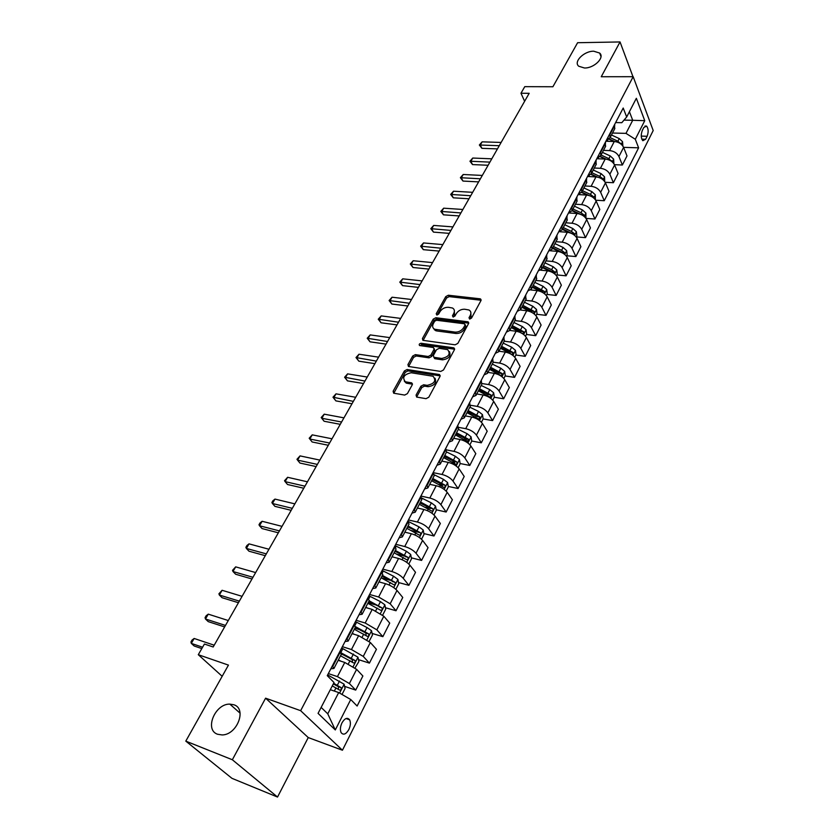 <?xml version="1.0" encoding="UTF-8"?>
<svg xmlns="http://www.w3.org/2000/svg" width="839" height="839" viewBox="0 0 839 839"><rect width="100%" height="100%" fill="white"/><g stroke="black" fill="none" stroke-linecap="round" stroke-linejoin="round"><path stroke-width="1.26" d="M469.641 319.072L471.518 318.075L480.936 300.624L480.023 298.799L448.362 295.234L445.74 296.639L436.228 313.734L436.815 315.024L438.661 314.038L439.898 311.804C441.975 308.71 444.785 307.2 448.341 307.294L452.441 308.007C454.497 309.151 454.916 310.975 453.71 313.482L452.483 315.737L453.081 317.027L454.948 316.03L456.185 313.786C458.251 310.661 461.093 309.14 464.701 309.234L468.917 309.979C470.983 311.143 471.424 312.978 470.239 315.495L469.011 317.761L469.641 319.072M233.829 704.76L229.823 704.12C215.057 703.606 204.171 729.857 217.584 734.261L222.136 734.943C237.196 734.912 247.148 708.609 233.829 704.76M593.718 51.21C584.028 50.99 573.184 61.824 578.742 66.239L584.468 68.001C594.106 68.316 605.055 57.503 599.654 53.056L593.718 51.21M348.835 729.584C350.587 725.725 350.849 722.463 349.622 719.81C347.377 717.156 344.829 718.174 341.966 722.872C340.204 726.721 339.931 729.982 341.148 732.657C343.424 735.342 345.983 734.324 348.835 729.584M416.071 395.075L416.647 397.067L426.023 398.672L428.802 397.204L439.982 376.491L439.437 374.551L407.093 369.517L404.398 370.953L393.113 391.236L393.669 393.208L404.671 395.075L407.408 393.627L412.243 384.828L411.697 382.878L405.342 381.766C401.986 377.424 403.926 374.425 411.162 372.747L433.092 376.25C436.479 380.675 434.518 383.706 427.187 385.353L423.643 384.776L420.895 386.234L416.071 395.075L416.731 397.099M632.973 76.695L620.042 41.95L577.61 42.716L552.901 86.753L524.763 86.658L520.977 93.244L529.178 93.307L213.179 646.984L204.422 644.037L198.287 654.703L222.167 676.297M232.351 759.756L277.52 797.05L308.249 737.565L265.596 698.184L232.351 759.756L185.797 741.131L228.449 665.107L198.287 654.703M265.596 698.184L300.645 710.685L633.172 76.695L653.203 130.538L342.438 750.223L300.645 710.685M620.042 41.95L601.248 76.737L633.172 76.695M455.147 344.819L457.863 343.371L468.54 323.581L468.11 321.83L435.861 317.729L433.228 319.135L422.437 338.526L422.887 340.33L455.147 344.819M454.423 349.737L443.495 369.978L440.748 371.436L408.436 366.465L407.943 364.587L412.683 356.061L415.368 354.635L428.194 356.502L430.9 355.065L434.004 349.402L433.532 347.566L419.573 345.532C418.776 344.43 419.29 343.675 421.115 343.266L453.542 347.786L454.423 349.737M277.52 797.05L231.952 778.33L185.797 741.131M643.807 127.497L642.286 130.517C640.755 134.785 640.933 138.183 642.821 140.711L645.611 139.274L647.131 136.264C648.652 131.996 648.463 128.598 646.565 126.081L643.807 127.497M615.637 122.567L621.804 122.693L626.681 116.988L623.209 108.042L327.262 675.657L334.016 682.526L318.065 713.36L335.296 729.94L327.766 713.832L338.694 692.553L330.304 689.7M626.681 116.988L636.35 98.299L644.751 120.68L635.301 139.274L625.988 133.37L612.501 133.023M623.587 147.349L638.615 147.832L635.301 139.274M638.615 147.832L357.131 706.029L350.744 699.527L335.296 729.94M308.249 737.565L342.438 750.223M520.977 93.244L524.616 101.288M624.006 120.113L632.711 120.281L629.418 111.692M625.988 133.37L632.711 120.281L644.751 120.68M344.577 686.375L355.715 690.098L349.381 683.544L337.446 676.612L328.343 673.602M355.715 690.098L362.878 675.993L356.627 669.365L344.766 662.453L338.159 660.335M358.484 659.643L369.422 663.114L363.256 656.413L351.457 649.533L342.375 646.68M369.422 663.114L376.438 649.292L370.356 642.527L358.631 635.668L352.034 633.655M372.097 633.435L382.857 636.665L376.847 629.837L365.185 622.999L356.124 620.315M382.857 636.665L389.726 623.125L383.811 616.225L372.212 609.418L365.636 607.52M385.437 607.73L396.018 610.75L390.166 603.786L378.63 597.001L369.59 594.473M396.018 610.75L402.762 597.473L396.994 590.457C394.194 587.489 390.366 585.223 385.521 583.692L378.955 581.899M398.515 582.528L408.918 585.339L403.223 578.26C400.455 575.271 396.648 573.027 391.813 571.516L382.804 569.136M408.918 585.339L415.525 572.324L409.914 565.192C407.177 562.182 403.391 559.938 398.567 558.47L392.023 556.792M411.32 557.82L421.577 560.421L416.029 553.237C413.312 550.216 409.558 547.982 404.734 546.535L395.756 544.301M421.577 560.421L428.058 547.657L422.583 540.421C419.909 537.369 416.165 535.146 411.362 533.74L404.838 532.167M423.873 533.573L433.983 535.995L428.582 528.696C425.929 525.634 422.206 523.421 417.413 522.047L408.446 519.949M433.983 535.995L440.339 523.473L435.011 516.121C432.389 513.048 428.687 510.836 423.905 509.493L417.403 508.025M436.196 509.776L446.149 512.031L440.884 504.638C438.294 501.533 434.612 499.331 429.841 498.03L420.905 496.059M446.149 512.031L452.389 499.75L447.197 492.304C444.628 489.189 440.968 486.998 436.207 485.718L429.725 484.334M448.267 486.431L458.084 488.518L452.966 481.03C450.428 477.894 446.778 475.713 442.027 474.465L433.532 472.714M458.084 488.518L464.208 476.468L459.153 468.928C456.647 465.781 453.018 463.6 448.267 462.383L441.807 461.093M460.118 463.527L469.798 465.456L464.806 457.863C462.331 454.707 458.723 452.536 453.983 451.351L446.317 449.861M469.798 465.456L475.807 453.626L470.878 446.002C468.424 442.824 464.837 440.653 460.118 439.5L453.679 438.294M471.738 441.031L481.303 442.814L476.426 435.137C474.004 431.949 470.438 429.799 465.718 428.666L458.629 427.387M481.303 442.814L487.197 431.204L482.394 423.496C479.992 420.287 476.437 418.137 471.738 417.035L465.32 415.924M483.128 418.944L492.587 420.591L487.837 412.84C485.466 409.621 481.932 407.481 477.234 406.401L470.543 405.279M492.587 420.591L498.366 409.201L493.689 401.399C491.339 398.179 487.826 396.039 483.138 394.991L476.741 393.963M494.244 397.256L503.662 398.777L499.037 390.943C496.709 387.702 493.217 385.573 488.539 384.556L482.089 383.549M503.662 398.777L509.346 387.587L504.774 379.721C502.477 376.47 498.995 374.341 494.339 373.345L487.962 372.401M505.151 375.945L514.538 377.361L510.028 369.454C507.752 366.182 504.291 364.074 499.635 363.098L493.28 362.186M514.538 377.361L520.117 366.37L515.67 358.431C513.416 355.149 509.976 353.041 505.33 352.097L498.974 351.226M515.87 355.023L525.224 356.323L520.83 348.342C518.596 345.06 515.167 342.952 510.532 342.039L504.197 341.2M525.224 356.323L530.699 345.532L526.368 337.519C524.155 334.216 520.746 332.129 516.121 331.237L509.797 330.43M526.399 334.467L535.712 335.663L531.433 327.619C529.252 324.305 525.854 322.218 521.239 321.347L514.915 320.582M535.712 335.663L541.103 325.06L536.866 316.985C534.705 313.66 531.328 311.584 526.724 310.734L520.411 310M536.74 314.279L546.021 315.359L541.847 307.252C539.708 303.928 536.341 301.851 531.748 301.033L525.455 300.331M546.021 315.359L551.317 304.945L547.185 296.807C545.067 293.472 541.721 291.406 537.149 290.609L530.73 289.927M546.902 294.437L556.152 295.422L552.072 287.253C549.985 283.907 546.65 281.841 542.078 281.065L535.806 280.436M556.152 295.422L561.354 285.187L557.327 276.985C555.25 273.629 551.936 271.574 547.374 270.819L540.725 270.189M556.886 274.93L566.105 275.821L562.13 267.599C560.074 264.233 556.771 262.188 552.23 261.453L545.979 260.887M566.105 275.821L571.212 265.764L567.29 257.51C565.255 254.133 561.973 252.099 557.432 251.385L550.384 250.788M566.703 255.769L575.89 256.556L572.009 248.281C569.996 244.904 566.724 242.87 562.193 242.177L555.974 241.674M575.89 256.556L580.903 246.676L577.075 238.37C575.093 234.983 571.831 232.948 567.311 232.288L559.582 231.7M576.351 236.923L585.507 237.626L581.721 229.299C579.749 225.901 576.508 223.877 571.999 223.226L565.801 222.796M585.507 237.626L590.436 227.904L586.702 219.556C584.752 216.147 581.532 214.134 577.033 213.505L568.506 212.949M586.042 218.413L594.956 219.01L591.264 210.641C589.335 207.223 586.125 205.219 581.637 204.611L575.449 204.234M594.956 219.01L599.812 209.456L596.162 201.056C594.253 197.637 591.055 195.634 586.576 195.047L578.092 194.575M595.711 200.217L604.248 200.71L600.651 192.288C598.752 188.869 595.575 186.866 591.107 186.3L584.951 185.985M604.248 200.71L609.02 191.313L605.464 182.871C603.587 179.441 600.42 177.448 595.963 176.903L587.51 176.505M605.192 182.304L613.393 182.713L609.869 174.25C608.013 170.81 604.867 168.828 600.42 168.293L594.285 168.031M613.393 182.713L618.081 173.474L614.609 164.989C612.774 161.539 609.638 159.567 605.202 159.053L596.781 158.728M614.473 164.685L622.381 165.01L618.951 156.515C617.126 153.055 614.001 151.083 609.575 150.59L603.472 150.38M622.381 165.01L626.995 155.918L623.608 147.402C621.804 143.941 618.7 141.98 614.284 141.497L605.894 141.256M321.148 707.403L327.766 713.832M465.278 439.825L466.369 440.035M452.525 462.016L454.707 462.446M439.206 484.512L442.761 485.267M425.478 507.364L430.48 508.486M411.288 530.552L420.412 532.734L408.048 525.99M396.595 554.065L404.094 555.974M381.326 577.903L389.695 580.158M368.09 602.79L374.792 604.699M354.855 628.243L359.291 629.575M341.347 654.2L343.109 654.756M614.672 128.849L614.557 124.644M606.587 139.935L610.1 137.638L609.775 133.8M605.485 146.51L605.328 142.326M597.316 157.69L600.829 155.456L600.472 151.649M596.141 164.465L595.952 160.322M587.898 175.76L591.401 173.579L591.013 169.793M586.639 182.724L586.409 178.613M578.323 194.134L581.815 192.005L581.385 188.251M576.98 201.308L576.708 197.228M568.569 212.833L572.062 210.757L571.59 207.034M567.143 220.206L566.828 216.168M558.659 231.847L562.13 229.834L561.627 226.152M557.138 239.44L556.781 235.444M548.57 251.207L552.031 249.246L551.485 245.607M546.955 259.01L546.556 255.066M538.292 270.903L541.753 269.015L541.165 265.407M536.582 278.936L536.142 275.035M527.846 290.955L531.286 289.13L530.657 285.564M526.032 299.229L525.539 295.37M517.202 311.363L520.631 309.612L519.949 306.088M515.282 319.879L514.747 316.072M506.357 332.15L509.776 330.472L509.053 326.99M504.344 340.917L503.757 337.152M495.325 353.324L498.723 351.719L497.957 348.279M493.196 362.343L492.556 358.641M484.082 374.876L487.459 373.355L486.651 369.968M481.838 384.168L481.146 380.518M472.63 396.847L475.996 395.4L475.126 392.065M470.27 406.401L469.515 402.814M460.968 419.227L464.303 417.864L463.38 414.581M458.472 429.065L457.664 425.551M449.075 442.038L452.389 440.769L451.413 437.538M446.453 452.169L445.593 448.718M436.951 465.288L440.244 464.103L439.217 460.936M434.203 475.723L433.27 472.336M424.586 488.99L427.869 487.91L426.778 484.795M421.713 499.729L420.717 496.415M411.991 513.153L415.242 512.178L414.088 509.137M408.971 524.228L407.911 520.988M399.133 537.809L402.363 536.929L401.147 533.95M395.977 549.199L394.844 546.042M386.024 562.948L389.223 562.182L387.943 559.277M382.71 574.694L381.504 571.621M372.652 588.6L375.82 587.95L374.467 585.119M369.181 600.703L367.902 597.714M359.008 614.777L362.133 614.242L360.718 611.495M355.369 627.247L354.016 624.352M345.07 641.499L348.164 641.09L346.675 638.427M341.274 654.347L339.837 651.546M330.849 668.777L333.912 668.494L332.338 665.925M338.694 692.553L350.744 699.527M469.85 319.082L471.036 316.88L470.784 312.108M454.277 310.084L454.528 314.866L453.333 317.037M481.093 300.247L449.169 296.618L446.558 298.013L437.098 315.024M468.718 323.141L436.7 319.093L434.057 320.508L423.097 340.393M465.037 325.102L464.418 323.781L436.511 320.257L434.654 321.243L433.344 323.613C432.075 326.224 432.536 328.101 434.707 329.255L455.105 332.108C458.755 332.234 461.628 330.702 463.736 327.514L465.037 325.102L465.855 326.476L465.184 324.63M433.616 328.531L435.546 330.618L436.846 330.965L436.007 329.601M465.855 326.476L464.544 328.888C462.446 332.087 459.573 333.607 455.934 333.482L436.846 330.965M434.224 348.688L434.854 350.765L431.749 356.418L429.054 357.854L416.228 355.977L413.554 357.404L408.603 366.517M454.623 349.213L421.975 344.619L420.098 345.637M441.692 358.473C448.823 356.9 450.816 353.964 447.669 349.643L439.185 348.321L436.479 349.758L433.385 355.421L433.878 357.288L441.692 358.473L442.541 359.837C448.823 358.84 451.13 356.103 449.463 351.614M434.025 357.341L435.084 358.735L434.235 357.383M442.541 359.837L435.084 358.735M435.032 378.242C436.783 382.888 434.466 385.699 428.068 386.695L424.513 386.118L421.776 387.576L416.952 396.407M404.314 381.179L406.233 383.098L406.967 383.276L406.076 381.944M412.463 384.178L406.967 383.276M440.192 375.872L407.974 370.859L405.279 372.296L393.785 393.239M622.884 146.07L622.559 141.707L619.245 138.582L611.474 134.995M501.135 142.441L482.142 141.843L480.275 145.063L481.911 148.335L497.454 148.881M620.839 143.951L617.892 141.214L610.11 137.617M609.083 138.938L614.683 141.518M608.862 139.096L614.054 141.497M481.911 148.335L479.352 145.011L499.278 145.703M479.352 145.011L482.142 141.843M613.875 163.657L613.624 159.106L610.278 155.981L602.444 152.352M597.431 158.76L596.886 158.529M491.79 158.812L472.745 158.047L470.857 161.319L472.525 164.58L488.109 165.262M611.893 161.612L608.894 158.655L601.06 155.016M600.2 156.39L606.115 159.137M599.969 156.61L605.255 159.053M472.525 164.58L469.945 161.235L489.903 162.116M469.945 161.235L472.745 158.047M604.709 181.549L604.541 176.798L601.154 173.673L593.267 170.002M588.233 176.536L587.636 176.274M482.299 175.435L463.212 174.502L461.282 177.816L462.992 181.067L478.618 181.885M602.769 179.556L602.486 178.455L599.749 176.379L591.852 172.708M591.107 174.103L597.536 177.102M590.876 174.386L596.34 176.924M462.992 181.067L460.391 177.7L480.39 178.791M460.391 177.7L463.212 174.502M595.396 199.745L595.302 194.795L591.873 191.649L583.923 187.946M578.889 194.617L578.218 194.333M472.661 192.32L453.521 191.208L451.56 194.585L453.312 197.815L468.98 198.78M593.477 197.784L593.215 196.494L590.457 194.417L582.497 190.694M581.773 192.089L589.093 195.508M581.584 192.435L587.331 195.12M453.312 197.815L450.679 194.428L470.721 195.728M450.679 194.428L453.521 191.208M585.916 218.245L585.916 213.085L582.444 209.939L574.432 206.184M462.876 209.477L443.674 208.187L441.692 211.606L443.474 214.826L459.185 215.938M584.017 216.315L583.787 214.836L580.997 212.749L572.974 208.984M572.271 210.358L581.039 214.532M577.148 200.961L572.062 210.757L578.239 213.662M443.474 214.826L440.821 211.407L460.905 212.938M440.821 211.407L443.674 208.187M576.278 237.059L576.854 235.937L576.362 231.69L572.848 228.544L564.783 224.747M452.934 226.897L433.679 225.429L431.655 228.911L433.48 232.109L449.243 233.368M574.369 235.14L574.201 233.494L571.38 231.396L563.294 227.589M562.602 228.942L571.632 233.305L574.201 233.494M562.361 229.393L569.104 232.571M433.48 232.109L430.806 228.669L450.921 230.421M430.806 228.669L433.679 225.429M566.472 256.21L567.164 254.867L566.65 250.609L563.095 247.463L554.957 243.625M442.824 244.61L423.517 242.943L421.472 246.477L423.328 249.665L439.133 251.081M564.542 254.29L564.448 252.476L561.595 250.368L553.457 246.519M552.765 247.841L561.868 252.256L564.448 252.476M552.502 248.354L560.053 251.931M423.328 249.665L420.633 246.194L440.779 248.187M420.633 246.194L423.517 242.943M556.498 275.695L557.295 274.133L556.76 269.864L553.163 266.718L544.972 262.827M432.557 262.607L413.197 260.74L411.11 264.337L413.008 267.505L428.855 269.088M554.516 273.766L554.527 271.784L551.643 269.676L543.431 265.774M542.76 267.075L551.936 271.532L554.527 271.784M542.466 267.641L551.391 271.909M413.008 267.505L410.292 264.012L430.48 266.236M410.292 264.012L413.197 260.74M546.346 295.517L547.259 293.734L546.703 289.455L543.064 286.298L534.8 282.365M422.111 280.897L402.71 278.831L400.591 282.481L402.531 285.627L418.409 287.378M544.28 293.556L544.427 291.427L533.237 285.365M532.576 286.644L541.826 291.154L544.427 291.427M532.251 287.263L542.267 292.266M402.531 285.627L399.784 282.114L420.003 284.589M399.784 282.114L402.71 278.831M536.006 315.705L537.044 313.681L536.467 309.392L532.786 306.235L524.459 302.25M411.498 299.492L392.044 297.216L389.894 300.928L391.876 304.054L407.796 305.973M533.824 313.66L534.149 311.426L522.865 305.302M522.215 306.55L531.538 311.122L534.149 311.426M521.858 307.242L532.702 312.905M391.876 304.054L389.107 300.519L409.359 303.246M389.107 300.519L392.044 297.216M525.487 336.25L526.651 333.974L526.053 329.685L522.319 326.528L513.929 322.491M400.706 318.401L381.21 315.904L379.018 319.68L381.053 322.784L397.015 324.882M434.34 329.79L435.105 329.884M522.896 333.943L523.693 331.772L512.304 325.595M511.675 326.822L521.071 331.447L523.693 331.772M511.287 327.567L522.865 333.912M381.053 322.784L378.253 319.219L398.535 322.218M378.253 319.219L381.21 315.904M514.768 357.162L516.058 354.645L515.45 350.345L511.675 347.189L503.201 343.099M389.736 337.614L370.188 334.908L367.964 338.746L370.041 341.819L386.034 344.105M500.516 348.269L512.178 354.656L513.038 352.495L501.554 346.266M500.935 347.451L510.416 352.139L513.038 352.495M370.041 341.819L367.22 338.232L387.524 341.504M367.22 338.232L370.188 334.908M503.861 378.462L505.288 375.683L504.648 371.373L500.82 368.216L492.294 364.074M378.588 357.162L358.987 354.226L356.722 358.127L358.851 361.179L374.886 363.654M489.557 369.338L501.292 375.767L502.204 373.596L490.616 367.293M490.007 368.468L499.562 373.198L502.204 373.596M358.851 361.179L355.998 357.561L376.333 361.116M355.998 357.561L358.987 354.226M492.755 400.161L494.318 397.109L493.657 392.788L489.777 389.632L481.177 385.437M367.241 377.047L347.598 373.869L345.29 377.833L347.461 380.864L363.539 383.528M478.387 390.796L490.217 397.267L491.161 395.075L479.468 388.719M478.88 389.852L488.518 394.645L491.161 395.075M347.461 380.864L344.598 377.225L364.944 381.063M344.598 377.225L347.598 373.869M481.439 422.258L483.138 418.923L482.456 414.602L478.534 411.446L469.861 407.198M355.694 397.277L336.009 393.848L333.67 397.885L335.883 400.885L351.992 403.758M467.019 412.652L478.933 419.175L479.918 416.952L468.12 410.544M467.543 411.645L477.265 416.501L479.918 416.952M335.883 400.885L332.989 397.214L353.355 401.367M332.989 397.214L336.009 393.848M469.903 444.775L471.759 441.146L471.057 436.825L467.071 433.669L458.325 429.358M343.948 417.853L324.221 414.172L321.84 418.283L324.116 421.251L340.256 424.324M455.43 434.917L467.428 441.482L468.456 439.248L456.552 432.767M455.997 433.836L465.792 438.755L468.456 439.248M324.116 421.251L321.19 417.549L321.84 418.283L341.578 422.007M321.19 417.549L324.221 414.172M458.157 467.711L460.16 463.799L459.426 459.468L455.399 456.301L446.579 451.938M332.003 438.787L312.234 434.854L309.811 439.028L312.129 441.975L328.301 445.268M443.632 457.612L455.713 464.219C457.003 464.397 457.36 463.642 456.783 461.953L444.775 455.409M444.23 456.447L454.119 461.429L456.783 461.953M312.129 441.975L309.182 438.241L309.811 439.028L329.58 443.023M309.182 438.241L312.234 434.854M446.18 491.098L448.341 486.872L447.586 482.53L443.495 479.373L434.434 474.874M319.837 460.097L300.037 455.892L297.572 460.139L299.942 463.055L316.146 466.568M431.603 480.726L443.779 487.375C445.11 487.574 445.478 486.819 444.89 485.099L432.767 478.492M432.242 479.489L442.216 484.533L444.89 485.099M300.037 455.892L296.964 459.3L297.572 460.139L317.373 464.407M433.973 514.936L436.301 510.385L435.514 506.043L431.372 502.886L421.744 498.072M307.452 481.796L287.62 477.297L285.103 481.628L287.536 484.512L303.77 488.246M419.343 504.291L431.613 510.993C432.976 511.203 433.364 510.437 432.767 508.686L420.528 502.016M420.024 502.97L430.082 508.077L432.767 508.686M287.62 477.297L284.526 480.726L285.103 481.628L304.956 486.18M421.524 539.236L424.02 534.349L423.213 530.007L419.018 526.861L408.278 521.47L401.535 534.464M405.604 532.356L404.922 532.01M294.856 503.872L274.982 499.09L272.423 503.494L274.909 506.347L291.175 510.322M407.565 526.913L420.412 532.734M406.842 528.318L419.217 535.062C420.612 535.292 421.01 534.516 420.423 532.744M274.982 499.09L272.895 500.768L271.878 502.53L272.423 503.494L292.308 508.34M408.824 564.018L411.509 558.795L410.67 554.443L406.412 551.296L395.075 545.602M393.113 557.075L392.138 556.572M282.019 526.357L262.114 521.281L259.513 525.759L262.062 528.57L278.349 532.796M394.099 552.807L406.59 559.634C407.995 559.844 408.415 559.057 407.848 557.274L395.326 550.436M394.875 551.317L407.817 557.253M262.114 521.281L260.027 522.938L258.989 524.732L259.513 525.759L279.429 530.898M395.882 589.303L398.745 583.713L397.875 579.361L393.554 576.215L382.123 570.436M380.424 582.297L379.102 581.626M268.952 549.251L249.015 543.861L246.372 548.433L248.973 551.202L265.281 555.68M381.095 577.788L393.711 584.678C395.127 584.888 395.568 584.091 395.022 582.308L382.364 575.376M381.923 576.215L395.022 582.308M249.015 543.861L246.928 545.507L245.879 547.332L246.372 548.433L266.309 553.876M382.668 615.092L385.73 609.124L384.828 604.783L380.445 601.636L368.908 595.774M367.524 608.065L365.804 607.184M255.643 572.576L235.675 566.86L232.98 571.516L235.644 574.243L251.983 578.983M367.839 603.272L380.581 610.236C382.007 610.425 382.458 609.628 381.934 607.835L369.129 600.797M368.709 601.594L381.934 607.835M235.675 566.86L232.518 570.342L232.98 571.516L252.959 577.284M369.129 641.353L372.443 635.06L371.52 630.708L367.073 627.572L355.432 621.626M354.436 634.389L352.244 633.267M242.083 596.33L222.094 590.289L219.346 595.029L222.073 597.714L238.433 602.727M354.32 629.26L367.188 636.298C368.615 636.486 369.087 635.679 368.583 633.875L355.505 626.681M355.243 627.499L365.752 632.952L366.119 635.133M222.094 590.289L218.916 593.781L219.346 595.029L239.346 601.133M355.033 667.938L358.903 661.51L357.938 657.168L341.683 648.002M341.158 661.3L338.4 659.874M228.271 620.535L208.261 614.148L205.461 618.983L208.25 621.626L224.632 626.922M340.519 655.794L353.513 662.904C354.96 663.072 355.442 662.254 354.97 660.45L340.854 652.7M341.389 653.875L352.097 659.454L352.453 661.698M208.261 614.148L206.174 615.732L205.062 617.661L205.461 618.983L225.481 625.433M342.018 694.472L345.07 688.515L344.074 684.163L327.65 674.913M214.197 645.201L194.155 638.469L191.302 643.387L194.166 645.988L201.8 648.589M332.275 685.893L339.564 690.057C341.012 690.214 341.515 689.385 341.064 687.571L333.639 683.271M333.303 683.921L338.39 686.669L338.495 688.809M194.155 638.469L192.079 640.021L190.946 641.982L191.302 643.387L202.587 647.215M337.446 676.612L344.766 662.453M351.457 649.533L358.631 635.668M365.185 622.999L372.212 609.418M378.63 597.001L385.521 583.692M391.813 571.516L398.567 558.47M404.734 546.535L411.362 533.74M417.413 522.047L423.905 509.493M429.841 498.03L436.207 485.718M442.027 474.465L448.267 462.383M453.983 451.351L460.118 439.5M465.718 428.666L471.738 417.035M477.234 406.401L483.138 394.991M488.539 384.556L494.339 373.345M499.635 363.098L505.33 352.097M510.532 342.039L516.121 331.237M521.239 321.347L526.724 310.734M531.748 301.033L537.149 290.609M542.078 281.065L547.374 270.819M552.23 261.453L557.432 251.385M562.193 242.177L567.311 232.288M571.999 223.226L577.033 213.505M581.637 204.611L586.576 195.047M591.107 186.3L595.963 176.903M600.42 168.293L605.202 159.053M609.575 150.59L614.284 141.497M610.016 134.397L614.788 125.242M618.951 156.515L623.608 147.402M609.869 174.25L614.609 164.989M600.724 152.237L605.569 142.924M600.651 192.288L605.464 182.871M591.264 170.38L596.204 160.91M591.264 210.641L596.162 201.056M581.647 188.838L586.671 179.2M581.721 229.299L586.702 219.556M571.862 207.621L576.97 197.815M572.009 248.281L577.075 238.37M561.899 226.729L567.101 216.745M562.13 267.599L567.29 257.51M551.768 246.173L557.054 236.021M552.072 287.253L557.327 276.985M541.449 265.973L546.839 255.633M541.847 307.252L547.185 296.807M530.951 286.13L536.436 275.601M531.433 327.619L536.866 316.985M520.253 306.644L525.833 295.926M520.83 348.342L526.368 337.519M509.367 327.546L515.052 316.628M510.028 369.454L515.67 358.431M498.272 348.825L504.061 337.708M499.037 390.943L504.774 379.721M486.966 370.513L492.871 359.186M487.837 412.84L493.689 401.399M475.461 392.61L481.471 381.063M476.426 435.137L482.394 423.496M463.726 415.116L469.85 403.36M464.806 457.863L470.878 446.002M451.77 438.073L458.01 426.086M452.966 481.03L459.153 468.928M439.573 461.46L445.939 449.243M440.884 504.638L447.197 492.304M427.145 485.32L433.637 472.86M428.582 528.696L435.011 516.121M414.466 509.651L421.094 496.94M416.029 553.237L422.583 540.421M403.223 578.26L409.914 565.192M388.342 559.781L395.232 546.546M390.166 603.786L396.994 590.457M374.876 585.612L381.913 572.114M376.847 629.837L383.811 616.225M361.137 611.977L368.321 598.197M363.256 656.413L370.356 642.527M347.115 638.899L354.446 624.835M349.381 683.544L356.627 669.365M332.789 666.386L340.277 652.018M641.237 136.107L647.131 136.264M641.804 139.169L645.611 139.274M471.036 316.88L470.239 315.495M453.259 317.037L452.483 315.737M454.528 314.866L453.71 313.482M437.014 315.034L436.228 313.734M446.558 298.013L445.74 296.639M449.169 296.618L448.362 295.234M480.81 300.194L480.023 298.799M469.777 319.082L469.011 317.761M423.286 339.879L422.437 338.526M434.057 320.508L433.228 319.135M436.7 319.093L435.861 317.729M468.445 323.088L467.648 321.704M455.934 333.482L455.105 332.108M464.544 328.888L463.736 327.514M408.824 365.919L407.943 364.587M413.554 357.404L412.683 356.061M416.228 355.977L415.368 354.635M429.054 357.854L428.194 356.502M431.749 356.418L430.9 355.065M434.854 350.765L434.004 349.402M421.975 344.619L421.115 343.266M454.371 349.15L453.542 347.786M421.776 387.576L420.895 386.234M424.513 386.118L423.643 384.776M428.068 386.695L427.187 385.353M412.306 384.147L411.425 382.804M394.026 392.558L393.113 391.236M405.279 372.296L404.398 370.953M407.974 370.859L407.093 369.517M439.972 375.82L439.112 374.467M621.279 144.318L622.569 141.812M607.1 141.288L607.992 139.557M617.892 141.214L619.245 138.582M619.822 143.249L620.566 143.27M612.25 161.906L613.634 159.211M597.987 158.781L598.731 157.344M608.894 158.655L610.278 155.981M610.509 160.679L611.6 160.721M603.073 179.798L604.552 176.903M588.726 176.557L589.324 175.424M599.749 176.379L601.154 173.673M601.007 178.382L602.486 178.455M593.729 197.983L595.323 194.9M579.309 194.638L579.739 193.819M590.457 194.417L591.873 191.649M591.296 196.389L593.215 196.494M584.238 216.483L585.926 213.19M580.997 212.749L582.444 209.939M581.364 214.679L583.787 214.836M574.568 235.308L576.372 231.795M571.38 231.396L572.848 228.544M564.741 254.458L566.661 250.714M561.595 250.368L563.095 247.463M554.736 273.944L556.781 269.969M551.643 269.676L553.163 266.718M544.563 293.765L546.724 289.56M541.512 289.308L543.064 286.298M534.202 313.954L536.488 309.497M531.202 309.297L532.786 306.235M523.651 334.499L526.074 329.79M520.715 329.643L522.319 326.528M512.912 355.421L515.461 350.45M510.039 350.356L511.675 347.189M508.665 353.009L509 352.359M501.984 376.721L504.669 371.488M499.163 371.446L500.82 368.216M497.695 374.288L498.104 373.491M490.846 398.42L493.678 392.904M488.088 392.925L489.777 389.632M486.515 395.966L487.008 395.001M479.499 420.517L482.477 414.718M476.804 414.791L478.534 411.446M475.126 418.053L475.713 416.92M467.942 443.034L471.067 436.93M465.309 437.077L467.071 433.669M463.527 440.548L464.198 439.237M456.154 465.991L459.447 459.573M453.605 459.782L455.399 456.301M451.697 463.474L452.462 461.985M444.146 489.378L447.607 482.645M441.671 482.918L443.495 479.373M439.646 486.84L440.517 485.162M431.907 513.216L435.535 506.148M429.505 506.504L431.372 502.886M427.366 510.657L428.33 508.791M419.427 537.526L423.234 530.122M417.109 530.542L419.018 526.861M414.844 534.946L415.913 532.87M406.705 562.319L410.691 554.558M395.693 547.206L396.239 546.168M404.471 555.051L406.412 551.296M402.07 559.718L403.244 557.432M393.722 587.604L397.896 579.476M382.385 572.754L383.297 571.013M391.582 580.053L393.554 576.215M389.044 584.982L390.334 582.476M392.243 581.521L394.959 582.256M380.476 613.403L384.849 604.888M368.803 598.836L370.093 596.361M378.431 605.548L380.445 601.636M375.746 610.75L377.151 608.023M379.134 606.985L381.86 607.761M366.968 639.727L371.541 630.813M354.949 625.454L356.627 622.223M365.017 631.557L367.073 627.572M362.186 637.053L363.717 634.085M365.752 632.952L368.478 633.781M353.177 666.596L357.959 657.273M340.791 652.627L342.889 648.599M351.331 658.112L353.429 654.032M348.342 663.89L349.999 660.681M352.097 659.454L354.834 660.324M339.585 693.066L344.105 684.267M328.259 676.674L328.857 675.531M337.351 685.201L339.501 681.048M334.331 691.063L335.999 687.833M338.169 686.501L340.917 687.424M240.101 713.181L229.823 704.12M346.025 718.541L349.622 719.81M610.1 137.638L614.861 128.493M600.829 155.456L605.674 146.154M591.401 173.579L596.33 164.119M581.815 192.005L586.818 182.378M562.13 229.834L567.321 219.87M552.031 249.246L557.306 239.115M541.753 269.015L547.122 258.695M531.286 289.13L536.75 278.621M520.631 309.612L526.189 298.915M509.776 330.472L515.44 319.575M498.723 351.719L504.491 340.624M487.459 373.355L493.342 362.049M475.996 395.4L481.985 383.884M464.303 417.864L470.406 406.128M452.389 440.769L458.618 428.802M440.244 464.103L446.589 451.917M427.869 487.91L434.329 475.472M415.242 512.178L421.839 499.499M402.363 536.929L409.086 523.997M389.223 562.182L396.081 548.989M375.82 587.95L382.825 574.484M362.133 614.242L369.286 600.504M348.164 641.09L355.463 627.058M333.912 668.494L341.358 654.168M644.981 126.049L646.565 126.081M600.986 56.486L599.654 53.056M481.135 299.995L480.548 298.946M468.749 322.931L468.11 321.83M435.546 330.618L434.707 329.255M434.728 358.652L433.878 357.288M454.644 349.055L453.941 347.891M406.233 383.098L405.342 381.766M412.484 384.052L411.697 382.878M440.213 375.767L439.437 374.551M405.153 556.593L407.848 557.274M365.909 633.067L368.583 633.875M352.296 659.601L354.97 660.45M338.39 686.669L341.064 687.571"/></g></svg>
